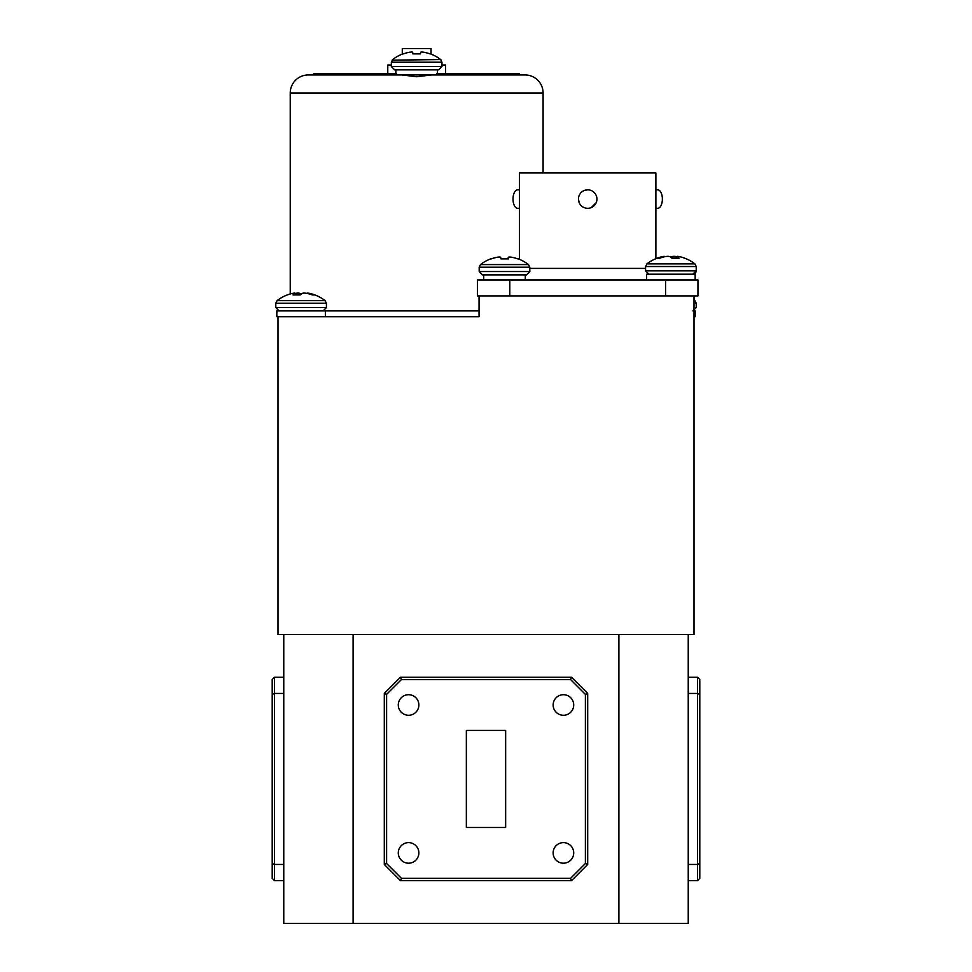 <?xml version="1.0" encoding="UTF-8"?>
<svg xmlns="http://www.w3.org/2000/svg" width="972" height="972" viewBox="0 0 972 972"><rect width="100%" height="100%" fill="white"/><g stroke="black" fill="none" stroke-linecap="round" stroke-linejoin="round"><path stroke-width="1.46" d="M409.601 52.221A39.147 36.025 77.1 0 1 411.423 52.026L411.423 52.026A39.147 36.025 77.1 0 0 409.601 52.221L409.297 52.269A39.257 39.111 -0 0 0 403.429 53.873L402.882 53.873A39.257 39.257 0 0 0 392.652 59.571A39.257 39.257 0 0 1 402.287 54.104L402.287 48.6L431.033 48.6L431.033 54.104M392.081 60.143L440.68 59.571L441.968 62.208L441.968 66.533L391.352 66.533L391.352 62.208L441.968 62.208L441.968 65.015L445.553 65.015L445.553 73.787M412.626 52.221A39.147 14.92 84.6 0 0 411.861 52.026A39.147 14.92 84.6 0 1 412.626 52.221L412.833 53.873L412.699 52.269L412.833 53.873L420.487 53.873L420.633 52.269L420.487 53.873M403.429 53.873A39.257 39.111 0 0 1 409.297 52.269M437.461 69.863L394.681 69.863L438.639 69.863L437.461 69.863L437.461 74.953M431.495 74.953L416.66 76.739L401.837 74.953M504.918 274.869L526.472 274.869L529.801 271.54L479.184 271.54L482.513 274.869L504.918 274.869L483.692 274.869L483.692 279.948M504.966 264.578L528.501 264.578A39.257 39.257 0 0 0 518.27 258.88L517.797 258.88A39.257 39.099 -12.6 0 0 511.928 257.276L511.624 257.228A39.147 35.721 -77.7 0 0 509.826 257.033L509.401 257.033A39.147 14.216 -84.6 0 0 508.66 257.228L508.465 258.88L508.599 257.276A39.257 0.765 -85 0 1 508.575 258.88L500.92 258.88A39.257 0.765 85 0 0 500.665 257.276L500.592 257.228A39.147 15.625 84.5 0 0 499.79 257.033L499.341 257.033A39.147 36.316 76.5 0 0 497.506 257.228L497.202 257.276A39.257 39.099 -12.6 0 0 491.334 258.88L490.714 258.88A39.257 39.257 0 0 0 480.472 264.578L504.966 264.578M497.044 257.313L497.044 257.276A39.257 39.099 12.6 0 0 491.188 258.88M499.584 257.033L499.158 257.033A39.147 35.721 77.7 0 0 497.348 257.228M662.637 257.252L662.612 256.584A39.257 36.657 75.9 0 0 659.709 257.313A39.257 36.657 75.9 0 0 657.157 258.188L659.83 258.188A39.257 36.657 -75.9 0 1 665.383 256.584L665.686 256.535A39.147 38.965 22.6 0 1 667.667 256.341L668.226 256.341A39.147 26.548 83.2 0 1 669.587 256.535L669.757 256.584A39.257 13.644 84.7 0 1 671.931 258.188L679.1 258.188A39.257 13.644 -84.7 0 0 677.18 256.584L677.047 258.188M659.709 257.313A39.257 39.257 0 0 0 646.878 263.886L694.919 263.886L696.207 266.522L696.207 270.848L692.878 274.177M664.35 256.815L664.313 256.341A39.147 28.565 82.7 0 0 662.88 256.535M287.348 294.929A39.257 36.815 75.5 0 1 289.571 294.164A39.257 36.815 75.5 0 1 290.239 293.969L290.239 92.972A18.031 18.031 0 0 1 308.27 74.953L525.062 74.953A18.031 18.031 0 0 1 543.093 92.972L543.093 172.943M694.008 300.64L694.919 300.64A39.257 39.257 0 0 0 694.008 299.959M295.026 294.929L294.88 293.337A39.257 13.219 84.7 0 0 293.034 294.929L300.226 294.929A39.257 13.219 -84.7 0 1 302.341 293.337L302.511 293.289A39.147 26.22 -83.3 0 1 303.847 293.082L304.406 293.082A39.147 38.953 -28.8 0 1 306.387 293.289L306.69 293.337A39.257 36.815 75.5 0 1 312.267 294.929L314.855 294.929A39.257 36.815 -75.5 0 0 312.632 294.164A39.257 36.815 -75.5 0 0 309.375 293.337L309.351 293.969M294.917 293.301L294.917 293.289A39.147 1.871 85 0 0 294.808 293.082L294.54 293.082A39.147 28.868 82.6 0 0 293.094 293.289L292.827 293.337A39.257 36.815 75.5 0 0 289.571 294.164A39.257 39.257 0 0 0 277.081 300.64L325.122 300.64A39.257 39.257 0 0 0 312.632 294.164M295.488 294.929L295.512 293.337A39.257 36.815 -75.5 0 0 294.941 293.459M295.512 293.337L295.792 294.929M297.869 294.929L297.797 293.082A39.147 38.953 28.8 0 0 295.816 293.289M297.797 293.082L298.428 294.929M299.813 294.929L299.692 293.289A39.147 26.22 83.3 0 0 298.355 293.082M299.692 293.289L299.984 294.929M301.101 294.164A39.257 13.219 84.7 0 0 299.862 293.337M655.881 189.819L657.752 189.819A9.246 4.617 90 0 1 662.369 199.066A9.246 4.617 90 0 1 657.752 208.312L655.881 208.312M519.51 208.312L517.639 208.312A9.246 4.617 -90 0 1 513.022 199.066A9.246 4.617 -90 0 1 517.639 189.819L519.51 189.819M578.449 199.066A9.246 9.246 0 0 0 587.696 208.312A9.246 9.246 0 0 0 596.942 199.066A9.246 9.246 0 0 0 587.696 189.819A9.246 9.246 0 0 0 578.449 199.066L579.154 202.601M587.696 189.819L584.148 190.524M519.51 259.366L519.51 172.943L655.881 172.943L655.881 258.674M591.231 207.607L596.237 202.601M398.289 852.906A10.279 10.279 0 0 0 408.568 863.197A10.279 10.279 0 0 0 418.859 852.906A10.279 10.279 0 0 0 408.568 842.627A10.279 10.279 0 0 0 398.289 852.906M398.289 704.992A10.279 10.279 0 0 0 408.568 715.271A10.279 10.279 0 0 0 418.859 704.992A10.279 10.279 0 0 0 408.568 694.701A10.279 10.279 0 0 0 398.289 704.992M553.141 704.992A10.279 10.279 0 0 0 563.432 715.271A10.279 10.279 0 0 0 573.711 704.992A10.279 10.279 0 0 0 563.432 694.701A10.279 10.279 0 0 0 553.141 704.992M553.141 852.906A10.279 10.279 0 0 0 563.432 863.197A10.279 10.279 0 0 0 573.711 852.906A10.279 10.279 0 0 0 563.432 842.627A10.279 10.279 0 0 0 553.141 852.906M416.66 316.702L479.062 316.702L479.062 295.901L665.577 295.901L665.577 279.948L697.945 279.948L697.945 295.901L665.577 295.901M313.81 74.953L313.81 73.787L394.826 73.787L394.826 74.953M505.647 827.488L505.647 730.409L466.353 730.409L466.353 827.488L505.647 827.488M394.826 73.787L396.576 73.787M436.744 73.787L519.51 73.787L519.51 74.953M438.493 73.787L438.493 74.953M679.282 274.177L681.506 274.177M479.062 295.901L477.446 295.901L477.446 279.948L665.577 279.948M694.008 295.901L694.008 634.497L277.992 634.497L277.992 316.702L276.838 316.702L276.838 310.919L479.062 310.919M277.992 316.702L479.062 316.702M283.763 880.644L274.517 880.644L272.209 878.336L272.209 679.562L274.517 677.253L283.763 677.253M570.564 679.562L401.436 679.562L386.613 694.385L386.613 863.501L401.436 878.336L570.564 878.336L585.387 863.501L585.387 694.385L570.564 679.562L571.512 677.253L587.696 693.437L587.696 864.46L571.512 880.644L400.488 880.644L384.305 864.46L384.305 693.437L400.488 677.253L571.512 677.253M353.103 634.497L353.103 923.4L283.763 923.4L283.763 634.497M353.103 923.4L618.897 923.4L618.897 634.497M688.237 634.497L688.237 923.4L618.897 923.4M688.237 677.253L697.483 677.253L697.483 693.437L688.237 693.437M688.237 864.46L697.483 864.46L697.483 693.437L699.791 694.385L699.791 878.336L697.483 880.644L688.237 880.644M697.483 677.253L699.791 679.562L699.791 694.385M283.763 693.437L274.517 693.437L274.517 864.46L283.763 864.46M697.483 880.644L697.483 864.46L699.791 863.501M272.209 863.501L274.517 864.46L274.517 880.644M274.517 677.253L274.517 693.437L272.209 694.385M571.512 880.644L570.564 878.336M585.387 863.501L587.696 864.46M585.387 694.385L587.696 693.437M400.488 880.644L401.436 878.336M384.305 864.46L386.613 863.501M401.436 679.562L400.488 677.253M384.305 693.437L386.613 694.385M309.084 293.896L309.108 293.289A39.147 28.868 -82.6 0 0 307.662 293.082M694.008 316.702L695.162 316.702L695.162 310.919L694.008 310.919M671.919 258.175L672.041 256.584A39.257 13.644 -84.7 0 0 670.899 257.313M672.041 256.584L672.089 258.188M673.499 258.188L673.572 256.341A39.147 26.548 -83.2 0 0 672.211 256.535M673.572 256.341L674.058 258.188M676.135 258.188L676.111 256.535A39.147 38.965 -22.6 0 0 674.131 256.341M676.111 256.535L676.439 258.188M677.12 256.742A39.257 36.657 75.9 0 0 676.415 256.584M677.144 256.535L677.144 256.547A39.147 1.422 -85 0 1 677.229 256.341L677.484 256.341A39.147 28.565 -82.7 0 1 678.918 256.535L679.185 256.584A39.257 36.657 -75.9 0 1 682.089 257.313A39.257 39.257 0 0 1 694.919 263.886M509.194 257.033A39.147 15.625 -84.5 0 0 508.38 257.228L508.235 258.88M508.174 258.88L508.38 257.228M508.307 257.276A39.257 0.765 -85 0 0 508.052 258.88M646.635 279.948L646.635 274.177L695.162 274.177L695.162 279.948M421.471 52.026A39.147 14.92 -84.6 0 0 420.694 52.221A39.147 14.92 -84.6 0 1 421.471 52.026L421.909 52.026A39.147 36.025 -77.1 0 1 423.719 52.221A39.147 36.025 -77.1 0 0 421.909 52.026L421.471 52.026M429.903 53.873A39.257 39.111 0 0 0 424.035 52.269A39.257 39.111 0 0 1 429.903 53.873L430.438 53.873A39.257 39.257 0 0 1 440.68 59.571L441.252 60.143M387.767 73.787L387.767 65.015L391.352 65.015M479.184 271.54L479.184 267.215L529.801 267.215L528.501 264.578M696.134 271.54L696.207 270.848L645.59 270.848L645.59 266.522L696.207 266.522M694.008 303.264L696.207 303.264L694.919 300.64M694.008 307.602L696.207 307.602L692.878 310.919M326.41 303.264L326.41 307.602L275.793 307.602L275.793 303.264L326.41 303.264L325.122 300.64M696.207 271.54L694.907 274.177M529.801 268.394L645.59 268.394M543.093 92.972L290.239 92.972M509.802 279.948L509.802 295.901M441.968 66.533L438.639 69.863M696.207 303.264L696.207 307.602M326.41 307.602L323.081 310.919M325.365 310.919L325.365 316.702M275.793 307.602L279.122 310.919L275.793 307.602M275.793 303.264L277.081 300.64L275.793 303.264M645.59 270.848L648.919 274.177M645.59 266.522L646.878 263.886M525.293 274.869L525.293 279.948M479.184 267.215L480.472 264.578M529.801 267.215L529.801 271.54M395.859 69.863L395.859 74.953M391.352 66.533L394.681 69.863M391.352 62.208L392.652 59.571"/></g></svg>
